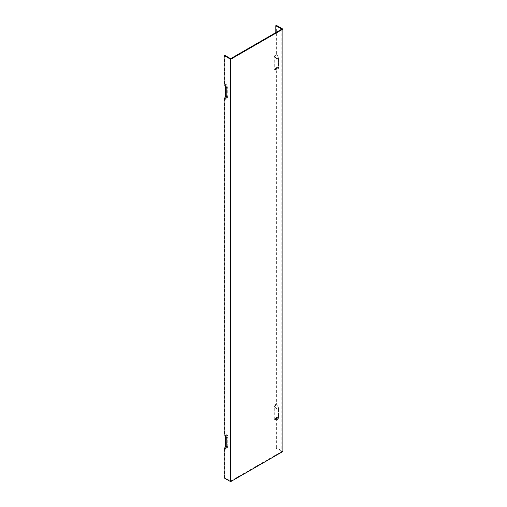 <?xml version="1.0" encoding="UTF-8"?>
<svg xmlns="http://www.w3.org/2000/svg" width="507" height="507" viewBox="0 0 507 507"><rect width="100%" height="100%" fill="white"/><g stroke="black" fill="none" stroke-linecap="round" stroke-linejoin="round"><path stroke-width="0.38" stroke-dasharray="2.54 1.9" d="M281.848 29.121L281.848 451.483L230.641 481.048L224.633 477.575L224.633 448.917L226.198 446.965L226.198 433.973L224.633 433.834A3.695 2.136 60 0 1 227.244 438.359L227.244 447.408A3.695 2.136 60 0 1 227.073 448.384A3.695 2.136 60 0 1 224.633 448.917M230.641 481.048L230.641 58.685M224.633 433.834L224.633 98.96L226.198 97.008L226.198 84.016L224.633 83.877A3.695 2.136 60 0 1 227.244 88.402L227.244 97.452A3.695 2.136 60 0 1 227.073 98.428A3.695 2.136 60 0 1 224.633 98.96M224.633 83.877L224.633 55.219M277.107 418.719A2.953 1.705 60 0 1 276.359 418.446L274.794 418.307A1.673 0.97 -120 0 0 275.219 418.459L277.107 418.719A2.953 1.705 60 0 0 278.451 417.242L278.451 408.192L275.979 408.572A1.673 0.97 -120 0 0 274.794 406.519L276.359 404.567L276.359 68.489A2.953 1.705 -120 0 0 277.107 68.762A2.953 1.705 -120 0 0 278.451 67.285L278.451 58.235A2.953 1.705 -120 0 0 276.359 54.617L276.359 25.35M278.451 408.192A2.953 1.705 -120 0 0 276.359 404.567M275.219 418.459A1.673 0.97 -120 0 0 275.979 417.622L275.979 408.572M274.794 418.307L274.794 406.519M224.107 434.74L225.672 434.879A1.673 0.97 60 0 1 226.857 436.933L226.857 445.983A1.673 0.97 60 0 1 226.781 446.426A1.673 0.97 60 0 1 226.198 446.825M276.359 68.489L274.794 68.35L274.794 56.562A1.673 0.97 60 0 1 275.979 58.616L275.979 67.665A1.673 0.97 -120 0 1 275.219 68.502L277.107 68.762M274.794 68.35A1.673 0.97 -120 0 0 275.219 68.502M274.794 56.562L276.359 54.617M224.107 84.783L225.672 84.922L225.672 86.507M224.633 477.575L224.107 477.879M225.672 434.879L225.672 436.457M226.198 96.869A1.673 0.97 -120 0 0 226.781 96.469A1.673 0.97 -120 0 0 226.857 96.026L226.857 86.976A1.673 0.97 60 0 0 225.672 84.922M275.84 404.269L274.268 406.221L274.268 419.213L275.84 419.352A3.695 2.136 -120 0 0 276.771 419.695A3.695 2.136 -120 0 0 278.451 417.844L278.451 408.794A3.695 2.136 -120 0 0 275.84 404.269L275.84 69.396A3.695 2.136 -120 0 0 276.771 69.738A3.695 2.136 -120 0 0 278.451 67.887L278.451 58.837A3.695 2.136 -120 0 0 275.84 54.312L274.268 56.264L274.268 69.256L275.84 69.396M278.451 408.794L275.979 409.174A2.415 1.394 -120 0 0 274.268 406.221M274.268 419.213A2.415 1.394 -120 0 0 274.883 419.435A2.415 1.394 -120 0 0 275.979 418.224L275.979 409.174M227.244 88.402L227.903 86.976A2.415 1.394 -120 0 0 226.198 84.016M276.359 418.446L276.359 447.713L282.893 451.483M275.84 419.352L275.84 448.011L276.359 447.713M275.84 32.587L275.84 54.312M278.451 67.887L275.979 68.268L275.979 59.218A2.415 1.394 -120 0 0 274.268 56.264M275.979 68.268A2.415 1.394 60 0 1 274.883 69.478A2.415 1.394 60 0 1 274.268 69.256M226.198 433.973A2.415 1.394 60 0 1 227.903 436.933L227.903 445.983A2.415 1.394 60 0 1 227.795 446.623A2.415 1.394 60 0 1 226.198 446.965M281.848 451.483L275.84 448.011M227.903 86.976L227.903 96.026A2.415 1.394 60 0 1 227.795 96.666A2.415 1.394 60 0 1 226.198 97.008M278.451 417.242L275.979 417.622M226.198 438.359L226.857 436.933M226.198 447.408L226.857 445.983M278.451 67.285L275.979 67.665M278.451 58.235L275.979 58.616M226.198 97.452L226.857 96.026M278.451 417.844L275.979 418.224M278.451 58.837L275.979 59.218M227.244 438.359L227.903 436.933M227.244 97.452L227.903 96.026M227.244 447.408L227.903 445.983M226.198 88.402L226.857 86.976M226.059 98.231L226.781 96.469M274.883 419.435L276.771 419.695M274.883 69.478L276.771 69.738M227.795 96.666L227.073 98.428M227.795 446.623L227.073 448.384M226.059 448.188L226.781 446.426"/><path stroke-width="0.76" d="M230.641 59.287L282.893 29.121L282.893 451.483L230.641 481.65L230.641 59.287L224.107 55.517L224.107 84.783A2.953 1.705 60 0 1 226.198 88.402L226.198 97.452A2.953 1.705 60 0 1 226.059 98.231A2.953 1.705 60 0 1 224.107 98.662L224.107 434.74A2.953 1.705 60 0 1 226.198 438.359L226.198 447.408A2.953 1.705 60 0 1 226.059 448.188A2.953 1.705 60 0 1 224.107 448.613L224.107 477.879L230.641 481.65M275.84 32.587L275.84 25.654L281.848 29.121L230.641 58.685L224.633 55.219L224.107 55.517M225.672 86.507L225.672 96.71L224.107 98.662M225.672 436.457L225.672 446.667L224.107 448.613M225.672 96.71A1.673 0.97 -120 0 0 226.198 96.869M282.893 29.121L276.359 25.35L275.84 25.654M226.198 446.825A1.673 0.97 60 0 1 225.672 446.667"/></g></svg>
